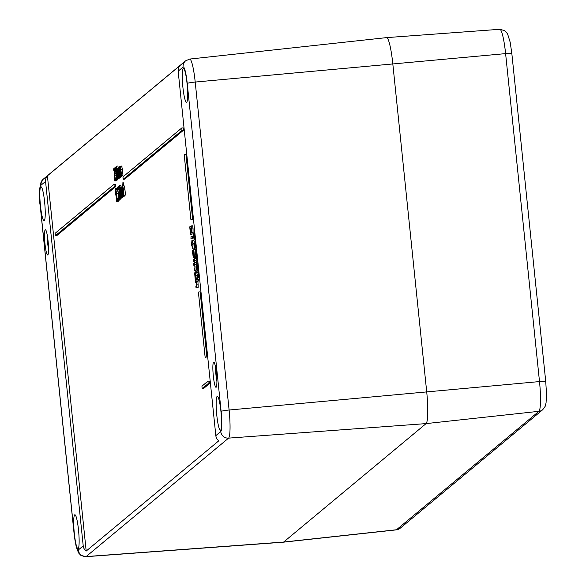 <?xml version="1.0" encoding="UTF-8"?>
<svg xmlns="http://www.w3.org/2000/svg" width="586" height="586" viewBox="0 0 586 586"><rect width="100%" height="100%" fill="white"/><g stroke="black" fill="none" stroke-linecap="round" stroke-linejoin="round"><path stroke-width="0.88" d="M182.876 87.072A17.038 2.256 84.8 0 1 183.425 68.364A17.038 2.256 84.8 0 1 187.212 85.131A17.038 2.256 84.8 0 1 186.516 102.301A17.038 2.256 84.8 0 1 182.876 87.072M216.769 415.035A17.038 2.256 84.8 0 1 217.311 396.326A17.038 2.256 84.8 0 1 221.105 413.086A17.038 2.256 84.8 0 1 220.409 430.263A17.038 2.256 84.8 0 1 216.769 415.035M74.327 533.472A17.038 2.256 84.8 0 1 74.869 514.757A17.038 2.256 84.8 0 1 78.663 531.524A17.038 2.256 84.8 0 1 77.967 548.694A17.038 2.256 84.8 0 1 74.327 533.472M40.434 205.51A17.038 2.256 84.8 0 1 40.983 186.802A17.038 2.256 84.8 0 1 44.77 203.562A17.038 2.256 84.8 0 1 44.075 220.739A17.038 2.256 84.8 0 1 40.434 205.51M178.166 71.17L215.831 435.632A7.303 7.208 50.3 0 0 218.79 440.804L86.186 551.06A7.303 7.208 -129.7 0 1 83.219 545.888L45.562 181.433A7.303 7.208 -129.7 0 1 47.407 175.822L180.012 65.559A7.303 7.208 50.3 0 0 178.166 71.17L183.081 67.082A18.422 2.439 84.8 0 1 187.234 83.446L221.127 411.409A18.422 2.439 84.8 0 1 220.746 431.545L215.831 435.632M213.319 376A12.658 1.677 -95.2 0 0 216.234 387.178A12.658 1.677 -95.2 0 0 216.542 374.557A12.658 1.677 -95.2 0 0 213.956 362.192A12.658 1.677 -95.2 0 0 213.319 376M216.901 381.398A10.226 1.355 84.8 0 1 216.022 375.531A10.226 1.355 84.8 0 1 215.655 367.766M44.961 243.644A12.658 1.677 -95.2 0 0 47.876 254.822A12.658 1.677 -95.2 0 0 48.184 242.201A12.658 1.677 -95.2 0 0 45.598 229.837A12.658 1.677 -95.2 0 0 44.961 243.644M48.543 249.043A10.226 1.355 84.8 0 1 47.664 243.175A10.226 1.355 84.8 0 1 47.298 235.411M83.219 545.888L78.304 549.976A18.422 2.439 84.8 0 1 74.151 533.612A7.303 0.659 174.1 0 0 74.1 533.707L76.173 546.665L78.546 552.913L80.78 555.272L85.827 556.7L283.302 542.197A29.212 3.86 -95.2 0 0 283.646 542.043L426.088 423.605A29.212 3.86 -95.2 0 0 426.689 391.682L392.796 63.72A29.212 3.86 -95.2 0 0 386.548 37.621L189.71 59.069L185.623 60.812A7.303 7.208 -129.7 0 0 183.081 67.082M191.937 240.333L191.556 244.911L192.75 248.164L193.138 243.593L191.937 240.333L193.592 240.099L194.391 242.003M192.538 248.266L194.193 248.032L192.538 248.266M192.691 246.391L192.069 246.442L191.725 244.772L192.113 242.003L192.618 242.04L192.97 243.732L192.992 245.666L192.069 246.442L192.574 246.494M192.56 241.959L192.113 242.003L192.618 242.04M194.559 247.358L194.193 248.032M184.202 154.77L190.926 219.882L184.202 154.77M184.502 154.521L185.945 154.389L192.669 219.501L190.926 219.882M192.669 219.501L191.226 219.633M202.192 388.584L208.177 383.61L207.927 381.2L201.943 386.174L202.192 388.584L203.628 388.452L209.612 383.478L208.177 383.61M207.927 381.2L209.363 381.068L209.612 383.478M198.405 292.224L205.137 357.328L198.405 292.224M198.705 291.975L200.148 291.843L206.873 356.955L205.137 357.328M206.873 356.955L205.43 357.079M117.456 198.127L117.698 200.471L117.456 198.127M119.361 199.907L117.698 200.471M119.383 200.141L117.94 200.273M55.135 233.279L55.384 235.689L114.211 186.78L113.962 184.37L55.135 233.279M113.962 184.37L115.398 184.238L115.647 186.648L56.827 235.557L55.384 235.689M115.647 186.648L114.211 186.78M118.519 198.529L118.02 197.782L118.68 199.936L118.782 195.621L117.383 187.154L117.061 188.238L117.244 189.974L117.508 188.582L117.954 190.069L118.467 198.551M118.02 197.782L118.672 197.716M118.182 199.526L120.115 199.804L119.625 199.394L120.115 199.804L120.372 198.361M118.189 187.542L117.383 187.154M117.244 189.974L117.933 189.901L117.244 189.974M117.815 189.11L117.332 189.153M119.229 192.604L118.145 192.706M119.236 192.728L118.16 192.823M119.258 193.373L118.445 193.446M122.935 176.906L123.185 179.316L182.012 130.407L181.763 127.997L122.935 176.906M181.763 127.997L183.198 127.865L183.447 130.275L124.628 179.184L123.185 179.316M183.447 130.275L182.012 130.407M119.471 198.998L119.075 186.018L118.108 186.824L118.262 188.267L119.046 187.608L119.471 198.998L121.126 198.691L119.683 198.822M120.657 187.271L120.709 187.725L119.266 187.857M121.104 198.039L121.126 198.691M119.068 188.187L118.262 188.267M113.655 169.149L113.831 170.892L114.094 169.522L114.57 171.339L114.834 180.949L115.772 180.166L115.625 178.752L114.878 179.367L114.768 171.075L113.962 168.087L113.655 169.149M114.512 170.834L113.831 170.892L114.512 170.826M114.38 170.043L113.918 170.087M117.2 179.88L116.277 180.818L114.834 180.949M117.215 180.034L115.772 180.166M116.38 176.708L116.358 177.704M116.299 175.734L114.951 175.859M115.632 173.529L114.944 173.595M115.471 167.926L113.962 168.087M119.61 188.897L120.562 198.09L119.61 188.897M122.174 197.592L120.562 198.09M122.196 197.797L120.753 197.929M116.248 178.51L115.75 177.763L116.409 179.924L116.511 175.61L115.112 167.135L114.79 168.219L114.973 169.955L115.244 168.57L115.684 170.057L116.196 178.532M115.911 179.514L117.845 179.792L117.354 179.382L117.845 179.792L118.108 178.349M116.607 173.39L116.175 173.434M116.629 172.738L115.889 172.811M116.636 172.621L115.874 172.687M116.043 167.515L115.112 167.135M115.662 169.896L114.973 169.955L115.662 169.889M115.545 169.098L115.061 169.134M116.409 177.704L115.735 177.778M119.273 185.769L119.441 187.381L119.273 185.769M119.493 185.594L120.936 185.462L121.097 187.066L119.441 187.381M121.097 187.066L119.661 187.198M117.061 168.878L116.284 166.138L116.16 169.75L117.603 178.95L117.383 168.849M117.793 165.977L118.387 167.816M117.486 177.726L116.826 172.643L117.53 175.177L117.449 177.741M116.98 171.024L116.343 169.391L116.446 167.332M116.482 167.347L116.673 171.053M118.98 178.847L117.537 178.979L118.914 178.825M119.266 177.99L119.046 178.818M117.654 171.962L117.134 172.006M117.647 171.91L117.127 171.962M121.199 191.871L121.742 197.108L121.317 190.985L120.599 187.798L120.379 189.366L120.086 188.502L121.031 197.694L120.518 190.67L120.694 189.307L121.199 191.871M122.078 187.645L120.599 187.798M120.775 189.3L120.95 189.849M123.338 196.522L121.932 196.955M123.375 196.823L121.742 197.108M121.06 190.618L120.518 190.67M122.628 197.028L122.672 197.409L121.229 197.533M122.672 197.409L121.031 197.694M118.284 178.078L117.918 169.72L119.126 177.382L118.562 169.178L119.771 176.84L118.46 167.669L118.277 169.552L117.815 168.211L117.632 169.742L117.339 168.885L118.284 178.078L119.918 177.785L118.482 177.917M118.247 171.002L117.771 171.046M117.984 169.713L118.145 170.233M120.533 176.913L120.372 177.411L118.936 177.543M120.57 177.25L119.126 177.382M118.899 170.497L118.416 170.541M118.628 169.178L118.79 169.691M121.192 176.511L119.581 177.001M121.214 176.708L119.771 176.84M119.178 168.219L118.46 167.669M122.533 195.211L121.683 186.949L121.646 192.215L122.672 196.559L122.76 193.82L122.496 195.226M124.049 196.457L122.606 196.588L123.983 196.442M122.276 187.359L121.683 186.949M124.379 195.424L124.276 196.032L122.84 196.164M124.276 196.032L124.115 196.427M120.042 176.62L119.669 168.263L120.687 176.078L120.32 167.721L121.529 175.382L120.533 166.798L120.218 166.212L120.035 168.087L119.566 166.746L119.39 168.277L119.09 167.428L120.042 176.62L121.676 176.327L120.233 176.459M120.005 169.544L119.522 169.588M119.742 168.255L119.896 168.768M122.291 175.456L122.13 175.947L120.687 176.078M122.32 175.793L120.884 175.925M120.657 169.039L120.174 169.083M120.386 167.713L120.548 168.233M120.218 166.212L120.533 166.798L121.976 166.666L121.661 166.08L122.342 169.193L122.972 175.251L121.339 175.544M122.972 175.251L121.529 175.382M120.086 166.688L119.566 166.746M123.324 190.098L123.866 195.343L123.441 189.212L122.723 186.026L122.511 187.593L122.035 182.971L123.163 195.929L122.65 188.897L122.826 187.542L123.324 190.098M124.064 195.182L125.499 195.05L124.884 189.08L124.21 185.879L122.723 186.026M122.899 187.535L123.075 188.077M123.793 185.916L123.478 182.839L122.035 182.971M125.499 195.05L123.866 195.343M123.185 188.846L122.65 188.897M124.759 195.263L123.353 195.768M124.796 195.636L123.163 195.929M116.643 200.068L116.761 201.511L117.068 199.13L116.709 193.849L115.625 188.626L115.574 193.255L116.065 196.244L116.431 196.728L116.658 195.607L116.746 199.87M116.57 201.481L118.204 201.379L118.475 200.405M118.152 193.783L118.475 197.738M117.647 189.937L117.969 192.12M117.119 188.465L115.625 188.626M115.735 188.611L117.09 188.48M116.021 190.501L116.541 194.427L116.101 195.065L115.816 189.959M116.065 196.244L116.365 196.757M193.387 236.363L194.325 240.026L194.237 234.437L194.647 234.1L195.358 239.095L194.662 232.371L193.878 233.023L194.156 238.356L193.358 232.906L193.387 236.363M194.156 238.356L193.841 237.938L194.288 237.894M194.677 234.393L194.237 234.437M194.098 232.84L193.358 232.906M193.937 232.972L193.373 233.023M194.047 234.356L193.424 234.415M192.955 250.39L193.234 255.723L192.215 250.449L193.402 257.386L193.314 251.797L193.724 251.46L194.435 256.456L193.739 249.739L192.955 250.39M193.234 255.723L192.919 255.298L193.365 255.262M193.124 251.716L192.501 251.775M193.014 250.339L192.45 250.39M193.175 250.2L192.435 250.266M194.779 257.283L193.343 257.415L194.72 257.269M195.057 256.529L194.845 257.254M193.754 251.76L193.314 251.797M195.541 253.13L195.87 256.324L194.252 256.602M195.87 256.324L194.435 256.456M195.189 249.709L195.358 251.313M194.794 249.636L193.739 249.739M195.702 246.64L194.025 242.194L194.808 249.746L194.362 243.586L195.885 248.296L195.512 241.234L195.658 246.662M195.519 247.915L196.464 248.244M196.303 248.288L196.42 249.468L194.984 249.599M196.42 249.468L194.808 249.746M195.387 241.908L194.237 242.011M193.285 261.363L194.427 260.418L194.266 258.865L193.131 259.818L193.285 261.363L194.728 261.231L195.87 260.287L194.427 260.418M196.962 261.019L196.076 262.037L196.237 263.583L197.233 261.92L196.142 250.669L194.999 251.614L195.16 253.159L196.01 252.456L196.42 255.811L195.534 256.829L195.695 258.375L196.544 257.642L196.962 261.019M196.713 250.61L196.142 250.669M196.867 252.163L196.295 252.214M196.881 252.251L196.171 252.317M197.387 257.195L196.64 257.269M197.87 261.861L197.233 261.92M198.009 263.18L196.237 263.583M196.691 258.287L195.695 258.375M196.149 253.071L195.16 253.159M194.633 260.367L194.647 258.441L194.633 260.367L196.273 260.067L194.83 260.199M196.09 258.338L196.273 260.067M195.695 258.345L194.647 258.441M198.42 275.171L197.541 276.182L197.694 277.735L198.691 276.065L197.599 264.813L196.457 265.758L196.618 267.311L197.475 266.601L197.885 269.956L196.999 270.974L197.16 272.519L198.002 271.787L198.42 275.171M198.171 264.762L197.599 264.813M198.332 266.308L197.76 266.359M198.339 266.403L197.636 266.462M198.852 271.34L198.105 271.413M199.335 276.006L198.691 276.065M199.467 277.325L197.694 277.735M198.149 272.431L197.16 272.519M197.614 267.216L196.618 267.311M194.662 262.689L193.519 263.634L193.68 265.187L194.537 264.476L194.918 266.747L194.984 268.256L194.105 269.304L194.266 270.857L195.006 270.241L194.662 262.689L196.105 262.557L196.449 270.109L194.266 270.857M194.669 265.099L193.68 265.187M196.142 264.213L194.699 264.345M196.266 264.103L194.823 264.235M191.402 231.324L189.725 226.877L190.501 234.429L190.062 228.269L191.585 232.979L191.212 225.918L191.358 231.345M191.219 232.598L193.028 232.847L192.655 232.466L193.028 232.847L193.065 228.848L191.629 228.98M191.212 225.918L192.655 225.786L193.065 228.848M192.003 232.972L192.12 234.151L190.677 234.283M192.12 234.151L190.501 234.429M191.08 226.592L189.937 226.694M195.314 273.508L196.229 278.497L195.563 272.746L194.999 271.919L194.669 273.486L195.211 279.339L195.241 273.486M194.999 271.919L196.53 271.743L197.482 275.581L197.672 278.365L196.017 278.672M197.672 278.365L196.229 278.497M196.786 278.606L196.654 279.207L195.211 279.339M196.874 279.031L195.431 279.156M196.859 278.936L195.424 279.068M191.036 236.495L190.948 238.7L191.036 236.495L192.472 236.363L192.677 238.326L191.234 238.458M192.677 238.326L190.948 238.7M196.881 279.478L195.299 280.804L195.453 282.349L196.31 281.639L196.691 283.91L196.757 285.419L195.885 286.473L196.039 288.019L196.779 287.404L196.471 281.507L197.043 281.031L196.881 279.478L198.324 279.346L198.486 280.899L197.914 281.375L198.222 287.272L196.039 288.019M196.442 282.262L195.453 282.349M197.914 281.375L196.471 281.507M198.486 280.899L197.043 281.031M47.407 175.822L86.186 551.06M386.218 37.768A29.212 3.86 84.8 0 1 386.562 37.621A29.212 3.86 84.8 0 1 392.796 63.72L426.689 391.682A29.212 3.86 84.8 0 1 426.088 423.605L283.646 542.043A29.212 3.86 84.8 0 1 283.316 542.189L396.195 529.89A27.212 3.597 84.8 0 0 396.502 529.751A7.303 7.208 50.3 0 0 400.297 528.147L542.739 409.709A7.303 7.208 -129.7 0 1 538.944 411.313L396.502 529.751L283.646 542.043L86.135 556.568L228.577 438.13A25.725 3.399 -95.2 0 0 229.104 410.017A7.303 0.659 174.1 0 0 221.127 411.409M74.151 533.612L40.266 205.649A18.422 2.439 84.8 0 1 40.639 185.52L45.562 181.433M192.823 242.692L191.695 242.802M193.036 244.648L191.725 244.772M194.156 243.505L193.138 243.593M118.138 187.081L117.544 187.139M119.119 189.644L118.145 189.732M119.339 195.57L118.782 195.621M119.449 198.449L118.936 198.493M115.757 170.987L114.768 171.075M114.819 168.014L114.102 168.079M117.2 178.43L116.665 178.481M116.065 167.047L115.274 167.12M116.892 169.339L116.343 169.391M117.544 175.346L116.929 175.404M121.463 187.718L120.687 187.791M118.987 171.28L118.497 171.324M122.752 191.966L121.844 192.054M122.232 186.897L121.807 186.941M120.745 169.823L120.255 169.867M122.342 169.193L120.899 169.325M121.661 166.08L120.298 166.204M120.086 166.702L119.647 166.739M124.166 185.894L122.811 186.018M124.884 189.08L123.441 189.212M117.552 199.086L117.068 199.13M117.918 193.732L116.709 193.849M117.178 189.344L116.072 189.446M116.387 192.955L115.779 193.014M194.786 235.499L194.362 235.543M195.087 238.407L194.559 238.458M194.237 236.187L193.563 236.246M193.314 253.548L192.64 253.613M194.164 255.774L193.636 255.826M193.863 252.866L193.439 252.903M195.768 244.589L194.911 244.67M197.13 254.654L196.588 254.698M197.665 259.862L197.13 259.913M197.98 262.872L196.984 262.96M198.588 268.798L198.053 268.842M199.13 274.006L198.588 274.058M199.438 277.017L198.449 277.105M196.449 270.109L195.006 270.241M196.574 266.872L195.145 267.004M191.461 229.273L190.611 229.353M197.482 275.581L196.039 275.713M197.006 272.615L195.563 272.746M195.922 276.453L195.006 276.533M198.222 287.272L196.779 287.404M198.361 284.034L196.918 284.166M78.304 549.976A7.303 7.208 50.3 0 0 86.135 556.568A25.725 3.399 -95.2 0 1 85.827 556.7M220.746 431.545A7.303 7.208 50.3 0 0 228.577 438.13L426.088 423.605L538.944 411.313A27.212 3.597 84.8 0 0 539.501 381.574A7.303 0.659 174.1 0 1 545.742 381.581L546.504 393.975L546.057 402.97L545.148 406.376L542.739 409.709M40.266 205.649A7.303 0.659 174.1 0 0 40.207 205.745L74.1 533.707M40.639 185.52A7.303 7.208 -129.7 0 1 43.181 179.25C39.218 185.403 38.222 194.237 40.207 205.745M187.234 83.446A7.303 0.659 -5.9 0 1 195.211 82.055A25.725 3.399 -95.2 0 0 189.71 59.069M229.104 410.017L195.211 82.055L505.608 53.619L539.501 381.574L229.104 410.017M545.683 381.676A7.303 0.659 174.1 0 0 545.742 381.581L511.849 53.626A7.303 0.659 174.1 0 0 505.608 53.619A27.212 3.597 84.8 0 0 499.799 29.3L504.707 30.619L507.542 33.798L510.172 42.177L511.849 53.626A7.303 0.659 174.1 0 1 511.79 53.714M117.464 187.117L118.138 187.051M118.584 199.98L120.027 199.848M116.321 179.961L117.757 179.829M115.193 167.098L116.636 166.966M121.742 186.919L122.232 186.875M120.255 166.19L121.698 166.058M116.673 201.547L118.116 201.416M195.819 248.332L196.471 248.266M191.519 233.016L192.962 232.884M43.181 179.25L185.623 60.812M400.297 528.147L396.195 529.89M499.799 29.3L386.562 37.621"/></g></svg>
